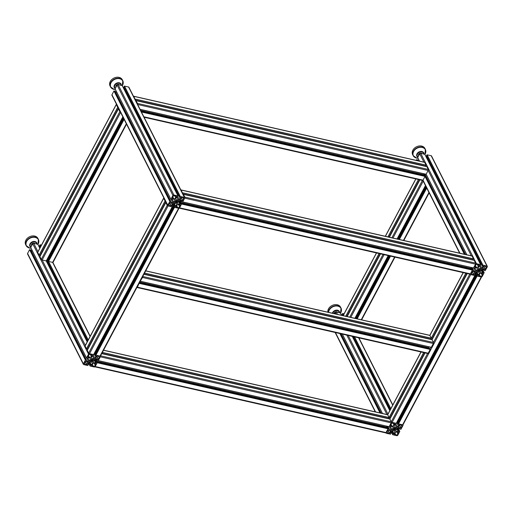 <?xml version="1.0" encoding="UTF-8"?>
<svg xmlns="http://www.w3.org/2000/svg" width="513" height="513" viewBox="0 0 513 513"><rect width="100%" height="100%" fill="white"/><g stroke="black" fill="none" stroke-linecap="round" stroke-linejoin="round"><path stroke-width="0.77" d="M92.507 361.03L92.193 361.607L91.865 361.255A1.141 0.872 -26.8 0 1 91 361.056L90.41 361.203L90.769 360.543A1.141 0.872 -26.8 0 1 91.199 359.741L91.545 359.074L91.865 359.427A1.141 0.872 -26.8 0 1 92.738 359.626L93.321 359.478L92.962 360.139A1.141 0.872 -26.8 0 1 92.532 360.94L91.519 359.087L92.635 361.319M30.716 247.542L86.537 357.946L88.55 354.156A0.763 0.584 -26.8 0 1 89.525 353.701L93.655 354.663L93.174 355.618L92.366 355.65L91.308 357.638L91.615 358.33L93.975 358.863L94.873 358.446L95.931 356.458L95.315 356.202L95.918 355.15L100.003 356.08A0.763 0.584 -26.8 0 1 100.336 356.836L98.329 360.613L97.169 360.395L97.38 359.748L95.232 359.26L94.334 359.677L93.174 361.857L93.481 362.556L95.63 363.044L96.188 362.435L97.201 362.685L95.187 366.526A0.763 0.584 -26.8 0 1 94.206 366.981L90.076 366.025L90.557 365.07L91.365 365.032L92.423 363.05L92.116 362.351L89.762 361.819L88.858 362.236L87.806 364.224L88.416 364.48L87.813 365.532L83.728 364.602A0.763 0.584 -26.8 0 1 83.395 363.852L85.402 360.068L86.562 360.286L86.351 360.934L88.499 361.421L89.403 361.005L90.557 358.824L90.256 358.132L88.108 357.638L87.55 358.247L86.537 357.997L30.716 247.542L32.723 243.758L88.55 354.156M37.834 244.316L33.704 243.303A0.763 0.584 153.2 0 0 32.723 243.758M39.86 246.522L39.405 247.375M41.476 245.067L39.976 244.81L39.495 245.804L40.296 247.292M30.742 249.978L29.581 249.671L27.574 253.454A0.763 0.584 153.2 0 0 27.548 253.948L83.369 364.339M32.415 250.966L31.139 250.677M95.95 357.523L96.944 355.926L98.567 356.298A1.526 1.167 -26.8 0 1 99.285 356.817A1.526 1.167 -26.8 0 1 99.233 357.805L98.239 359.401L96.617 359.029A1.526 1.167 -26.8 0 1 95.899 358.51A1.526 1.167 -26.8 0 1 95.95 357.523M87.781 363.159L86.986 364.666L85.164 364.384A1.526 1.167 -26.8 0 1 84.446 363.864A1.526 1.167 -26.8 0 1 84.498 362.877L85.299 361.376L87.12 361.652A1.526 1.167 -26.8 0 1 87.832 362.178A1.526 1.167 -26.8 0 1 87.781 363.159L87.005 361.627M94.347 363.294L96.046 363.717L95.238 365.314A1.526 1.167 -26.8 0 1 93.289 366.231L91.59 365.807L92.391 364.211A1.526 1.167 -26.8 0 1 94.347 363.294M89.384 357.388L87.691 356.965L88.492 355.368A1.526 1.167 -26.8 0 1 90.448 354.451L92.141 354.874L91.34 356.477A1.526 1.167 -26.8 0 1 89.384 357.388L88.428 355.49M92.353 355.663L93.975 358.863M93.315 355.362L94.873 358.446M92.064 362.345L92.423 363.05M86.812 358.08L88.499 361.421M87.851 357.946L89.403 361.005M90.205 358.119L90.557 358.824M176.882 202.34L176.568 202.911L176.248 202.564A1.141 0.872 -26.8 0 1 175.375 202.366L174.657 202.212L175.151 201.853A1.141 0.872 -26.8 0 1 175.574 201.045L175.921 200.384L176.241 200.737A1.141 0.872 -26.8 0 1 177.113 200.936L177.831 201.09L177.338 201.449A1.141 0.872 -26.8 0 1 176.914 202.25L175.901 200.397L177.011 202.629M115.092 88.852L170.912 199.249L172.926 195.466A0.763 0.584 -26.8 0 1 173.901 195.011L178.03 195.966L177.556 196.921L176.741 196.954L175.69 198.941L175.991 199.634L178.351 200.173L179.249 199.749L180.307 197.768L179.697 197.511L180.294 196.46L184.385 197.39A0.763 0.584 -26.8 0 1 184.718 198.14L182.705 201.923L181.551 201.705L181.756 201.058L179.608 200.564L178.71 200.987L177.549 203.167L177.857 203.86L180.005 204.347L180.563 203.744L181.576 203.994L179.563 207.836A0.763 0.584 -26.8 0 1 178.588 208.291L174.458 207.329L174.933 206.373L175.747 206.341L176.799 204.354L176.498 203.661L174.138 203.129L173.24 203.546L172.182 205.533L172.791 205.79L172.195 206.842L168.104 205.912A0.763 0.584 -26.8 0 1 167.77 205.155L169.899 201.32L170.938 201.596L170.733 202.244L172.881 202.731L173.779 202.308L174.939 200.128L174.632 199.435L172.483 198.948L171.926 199.557L170.912 199.307L115.092 88.852L117.105 85.068L172.926 195.466M122.209 85.626L118.08 84.613A0.763 0.584 153.2 0 0 117.105 85.068M124.236 87.832L123.787 88.685M123.883 87.018L179.697 197.422L123.883 87.018L124.358 86.12L180.178 196.517M184.744 197.646L128.917 87.255A0.763 0.584 153.2 0 0 128.564 86.992L124.358 86.12M115.117 91.288L113.963 90.981L111.949 94.758A0.763 0.584 153.2 0 0 111.924 95.251L167.745 205.649M116.797 92.276L115.515 91.987M180.326 198.832L181.127 197.325L182.949 197.608A1.526 1.167 -26.8 0 1 183.667 198.127A1.526 1.167 -26.8 0 1 183.609 199.115L182.814 200.615L180.993 200.339A1.526 1.167 -26.8 0 1 180.275 199.814A1.526 1.167 -26.8 0 1 180.326 198.832M172.163 204.469L171.169 206.066L169.54 205.694A1.526 1.167 -26.8 0 1 168.822 205.168A1.526 1.167 -26.8 0 1 168.88 204.187L169.675 202.68L171.496 202.962A1.526 1.167 -26.8 0 1 172.214 203.481A1.526 1.167 -26.8 0 1 172.163 204.469L171.387 202.936M178.729 204.604L180.422 205.02L179.621 206.624A1.526 1.167 -26.8 0 1 177.665 207.541L175.965 207.117L176.773 205.514A1.526 1.167 -26.8 0 1 178.729 204.604M173.76 198.698L172.067 198.274L172.868 196.671A1.526 1.167 -26.8 0 1 174.824 195.761L176.523 196.184L175.715 197.781A1.526 1.167 -26.8 0 1 173.76 198.698L172.804 196.8M176.735 196.973L178.351 200.173M177.69 196.665L179.249 199.749M176.446 203.648L176.799 204.354M171.188 199.39L172.881 202.731M172.233 199.256L173.779 202.308M174.58 199.422L174.939 200.128M116.028 87.095L115.951 86.113L116.938 85.376M115.951 86.113L116.239 86.691M116.214 85.915A1.834 1.398 -26.8 0 1 116.271 85.799A1.834 1.398 -26.8 0 1 117.221 84.901M118.291 84.658A1.834 1.398 -26.8 0 1 118.913 84.799M116.021 87.018A2.026 1.545 -26.8 0 1 116.887 84.696A2.026 1.545 -26.8 0 1 119.484 84.927M112.418 88.781A6.868 5.245 -26.8 0 1 110.539 86.921L110.026 85.915A6.868 5.245 -26.8 0 1 110.115 81.772A6.868 5.245 -26.8 0 1 116.271 77.316A6.868 5.245 -26.8 0 1 122.286 79.714L122.793 80.721A6.868 5.245 -26.8 0 1 123.178 83.343M31.652 245.785L31.569 244.804L32.563 244.073M31.569 244.804L31.864 245.381M31.838 244.605A1.834 1.398 -26.8 0 1 31.896 244.489A1.834 1.398 -26.8 0 1 32.845 243.592M33.909 243.354A1.834 1.398 -26.8 0 1 34.538 243.495M31.646 245.708A2.026 1.545 -26.8 0 1 32.505 243.386A2.026 1.545 -26.8 0 1 35.102 243.624M28.042 247.478A6.868 5.245 -26.8 0 1 26.157 245.612L25.65 244.605A6.868 5.245 -26.8 0 1 25.733 240.462A6.868 5.245 -26.8 0 1 31.889 236.006A6.868 5.245 -26.8 0 1 37.904 238.41L38.417 239.417A6.868 5.245 -26.8 0 1 38.802 242.033M165.795 201.25L165.058 201.032L163.673 198.294A0.763 0.333 -152 0 1 163.653 198.082L85.075 345.871A0.763 0.333 28 0 0 85.094 346.083L86.479 348.821L87.646 349.096L165.866 201.93M95.514 354.368L95.918 355.15L100.003 356.08A0.763 0.333 28 0 0 100.458 355.996L179.005 208.272M94.751 352.578L95.79 353.803M87.261 350.373L165.84 202.577L87.261 350.347L88.646 353.111A0.763 0.333 28 0 0 89.525 353.701L93.667 354.618L172.227 206.842L168.104 205.912A0.763 0.333 -152 0 1 167.232 205.322L165.84 202.577L166.212 202.616M178.954 208.284A0.763 0.333 -152 0 1 178.588 208.291L174.497 207.361L174.08 206.585M95.392 353.008L173.67 205.784M172.689 205.578L173.137 204.725M173.105 204.668L172.695 204.572M118.42 107.55L117.682 107.339L116.297 104.594A0.763 0.333 -152 0 1 116.278 104.383L37.699 252.178A0.763 0.333 28 0 0 37.712 252.383L39.103 255.128L40.264 255.403L118.49 108.237M48.139 260.675L48.543 261.457L52.627 262.387A0.763 0.333 28 0 0 53.076 262.303L126.538 124.146M47.376 258.885L48.414 260.104M39.905 256.635L41.271 259.418A0.763 0.333 28 0 0 42.149 260.001L46.292 260.925L122.863 116.881M118.465 108.859L39.886 256.673L118.465 108.859L118.836 108.923M48.01 259.315L123.293 117.733M120.452 112.123A0.763 0.333 -152 0 1 119.85 111.629L118.465 108.884M395.113 429.734L394.798 430.311L394.478 429.958A1.141 0.872 -26.8 0 1 393.606 429.759L392.887 429.605L393.381 429.246A1.141 0.872 -26.8 0 1 393.804 428.445L393.766 427.964L394.471 428.131A1.141 0.872 -26.8 0 1 395.343 428.329L396.062 428.483L395.568 428.842A1.141 0.872 -26.8 0 1 395.145 429.65L394.131 427.791M340.44 313.02L336.31 312.007A0.763 0.584 153.2 0 0 335.335 312.468L334.668 313.719M344.082 313.776L342.588 313.514L342.107 314.507L342.665 315.533M398.556 426.226L399.358 424.726L401.179 425.001A1.526 1.167 -26.8 0 1 401.897 425.527A1.526 1.167 -26.8 0 1 401.839 426.508L401.044 428.015L399.223 427.733A1.526 1.167 -26.8 0 1 398.505 427.214A1.526 1.167 -26.8 0 1 398.556 426.226M390.393 431.869L389.591 433.37L387.77 433.094A1.526 1.167 -26.8 0 1 387.052 432.568A1.526 1.167 -26.8 0 1 387.11 431.58L387.905 430.08L389.726 430.356A1.526 1.167 -26.8 0 1 390.444 430.882A1.526 1.167 -26.8 0 1 390.393 431.869L389.617 430.33M396.959 431.997L398.652 432.421L397.851 434.024A1.526 1.167 -26.8 0 1 395.895 434.934L394.196 434.511L395.004 432.914A1.526 1.167 -26.8 0 1 396.959 431.997M391.99 426.091L390.297 425.675L391.098 424.071A1.526 1.167 -26.8 0 1 393.054 423.161L394.754 423.578L393.946 425.181A1.526 1.167 -26.8 0 1 391.99 426.091L391.034 424.2M100.49 355.939A0.763 0.359 102.8 0 1 100.336 356.836L98.297 360.645L389.098 426.681L391.156 422.859A0.763 0.584 -26.8 0 1 392.131 422.404L396.26 423.366L395.786 424.322L394.972 424.354L393.92 426.341L394.221 427.034L396.581 427.573L397.479 427.149L398.537 425.162L397.928 424.905L398.409 423.911L402.615 424.783A0.763 0.584 -26.8 0 1 402.949 425.54L400.935 429.317L399.781 429.099L399.986 428.451L397.838 427.964L396.94 428.387L395.78 430.567L396.087 431.26L398.235 431.747L398.793 431.138L399.807 431.395L397.793 435.229A0.763 0.584 -26.8 0 1 396.818 435.684L392.689 434.729L393.163 433.774L393.978 433.741L395.029 431.754L394.728 431.061L392.368 430.522L391.47 430.946L390.412 432.927L391.021 433.184L390.54 434.184L386.334 433.305A0.763 0.584 -26.8 0 1 386 432.555L388.014 428.772L389.168 428.99L388.963 429.644L391.111 430.131L392.009 429.708L393.17 427.528L392.862 426.835L390.714 426.348L390.156 426.951L389.143 426.701L391.156 422.859A0.763 0.359 -77.2 0 0 391.259 421.814A0.763 0.333 28 0 0 392.131 422.404L396.273 423.321L474.833 275.545L470.716 274.615A0.763 0.584 -26.8 0 1 470.383 273.859L472.39 270.082L473.55 270.3L473.339 270.947L475.487 271.435L476.385 271.018L477.545 268.838L477.237 268.139L475.089 267.651L474.531 268.261L473.525 268.01L475.532 264.169A0.763 0.584 -26.8 0 1 476.513 263.714L480.643 264.67L480.162 265.631L479.354 265.663L478.296 267.651L478.603 268.344L480.957 268.876L481.861 268.459L482.913 266.471L482.303 266.215L482.906 265.163L486.991 266.093A0.763 0.584 -26.8 0 1 487.324 266.85L485.195 270.684L484.157 270.409L484.368 269.761L482.22 269.274L481.316 269.691L480.162 271.871L480.463 272.57L482.611 273.057L483.169 272.448L484.182 272.698L482.169 276.539A0.763 0.584 -26.8 0 1 481.194 276.994L477.064 276.039L477.545 275.083L478.353 275.045L479.411 273.063L479.104 272.365L476.744 271.832L475.846 272.249L474.788 274.237L475.404 274.493L474.801 275.545L470.716 274.615A0.763 0.333 -152 0 1 469.921 274.147M394.965 424.373L396.581 427.573M395.921 424.065L397.479 427.149M394.677 431.048L395.029 431.754M389.418 426.784L391.111 430.131M390.464 426.649L392.009 429.708M392.811 426.822L393.17 427.528M479.488 271.044L479.174 271.621L478.853 271.268A1.141 0.872 -26.8 0 1 477.988 271.069L477.398 271.217L477.757 270.556A1.141 0.872 -26.8 0 1 478.187 269.755L478.526 269.088L478.853 269.44A1.141 0.872 -26.8 0 1 479.719 269.639L480.309 269.492L479.95 270.152A1.141 0.872 -26.8 0 1 479.52 270.954L478.507 269.101L479.617 271.332M417.704 157.555L419.499 161.114L417.704 157.555L419.711 153.772L423.93 162.121M424.822 154.33L420.692 153.316A0.763 0.584 153.2 0 0 419.711 153.772M426.848 156.536L426.393 157.388M426.489 155.721L482.303 266.125L426.489 155.721L426.963 154.823L482.784 265.221M487.35 266.356L431.529 155.958A0.763 0.584 153.2 0 0 431.17 155.696L426.963 154.823M417.729 159.992L416.684 159.633L416.21 160.364M419.403 160.979L418.127 160.691M482.938 267.536L483.932 265.939L485.555 266.311A1.526 1.167 -26.8 0 1 486.273 266.831A1.526 1.167 -26.8 0 1 486.221 267.818L485.227 269.415L483.605 269.043A1.526 1.167 -26.8 0 1 482.887 268.523A1.526 1.167 -26.8 0 1 482.938 267.536M474.769 273.173L473.974 274.679L472.152 274.397A1.526 1.167 -26.8 0 1 471.434 273.878A1.526 1.167 -26.8 0 1 471.485 272.89L472.479 271.294L474.102 271.666A1.526 1.167 -26.8 0 1 474.82 272.191A1.526 1.167 -26.8 0 1 474.769 273.173L473.993 271.64M481.335 273.307L483.028 273.73L482.226 275.327A1.526 1.167 -26.8 0 1 480.271 276.244L478.578 275.821L479.379 274.224A1.526 1.167 -26.8 0 1 481.335 273.307M476.372 267.401L474.672 266.978L475.48 265.381A1.526 1.167 -26.8 0 1 477.43 264.464L479.129 264.888L478.328 266.484A1.526 1.167 -26.8 0 1 476.372 267.401L475.41 265.503M479.341 265.676L480.957 268.876M480.296 265.375L481.861 268.459M479.052 272.358L479.411 273.063M473.794 268.094L475.487 271.435M474.839 267.959L476.385 271.018M477.186 268.132L477.545 268.838M418.64 155.798L418.557 154.817L419.551 154.086M418.557 154.817L418.852 155.394M418.826 154.618A1.834 1.398 -26.8 0 1 418.884 154.503A1.834 1.398 -26.8 0 1 419.833 153.605M420.897 153.361A1.834 1.398 -26.8 0 1 421.526 153.509M418.634 155.721A2.026 1.545 -26.8 0 1 419.493 153.4A2.026 1.545 -26.8 0 1 422.09 153.637M415.03 157.491A6.868 5.245 -26.8 0 1 413.145 155.625L412.638 154.618A6.868 5.245 -26.8 0 1 412.721 150.476A6.868 5.245 -26.8 0 1 418.877 146.019A6.868 5.245 -26.8 0 1 424.892 148.424L425.399 149.43A6.868 5.245 -26.8 0 1 425.784 152.047M334.187 313.61L335.169 312.776M334.444 313.315A1.834 1.398 -26.8 0 1 334.502 313.193A1.834 1.398 -26.8 0 1 335.451 312.302M336.522 312.058A1.834 1.398 -26.8 0 1 337.144 312.199M334.059 313.578A2.026 1.545 -26.8 0 1 335.624 311.853A2.026 1.545 -26.8 0 1 337.714 312.327M327.884 312.173A6.868 5.245 -26.8 0 1 328.346 309.172A6.868 5.245 -26.8 0 1 334.502 304.709A6.868 5.245 -26.8 0 1 340.517 307.114L341.023 308.121A6.868 5.245 -26.8 0 1 341.408 310.743M420.974 351.963L387.681 414.575A0.763 0.333 28 0 0 387.7 414.786L389.085 417.531L390.252 417.8L424.777 352.822M398.126 423.071L398.524 423.86L402.615 424.783A0.763 0.333 28 0 0 403.064 424.706L481.611 276.975M397.357 421.282L398.402 422.507M389.886 419.038L391.259 421.814L389.829 419.063M481.56 276.988A0.763 0.333 -152 0 1 481.194 276.994L477.109 276.065L476.667 275.301L398.088 423.097M397.998 421.712L476.282 274.487M475.295 274.282L475.75 273.429M475.718 273.371L475.301 273.275M355.689 318.49L389.027 255.782M397.876 239.141L425.899 186.437M423.065 180.826A0.763 0.333 -152 0 1 422.545 180.454M101.792 353.489L388.521 418.608L389.085 417.531L387.7 414.786A0.763 0.359 -77.2 0 0 387.546 414.645A0.763 0.359 -77.2 0 0 387.347 414.709M386.917 427.804L386.642 426.117M385.462 432.722A0.763 0.359 -77.2 0 0 385.609 432.857A0.763 0.359 -77.2 0 0 386 432.555L388.014 428.772L387.623 427.983M96.149 359.466L95.835 360.049M97.162 360.382L95.886 360.094M386.545 427.072L96.45 361.203M96.803 361.96L97.194 362.749L95.187 366.526A0.763 0.359 102.8 0 1 94.943 366.801M143.98 274.141L430.708 339.266L431.279 338.182L429.888 335.438A0.763 0.359 -77.2 0 0 429.734 335.303A0.763 0.359 -77.2 0 0 429.541 335.361M140.491 281.297L431.286 347.333L433.344 343.518A0.763 0.359 -77.2 0 0 433.447 342.472L432.017 339.721M429.105 348.455L428.83 346.775M427.65 353.374A0.763 0.359 -77.2 0 0 427.804 353.515A0.763 0.359 -77.2 0 0 428.195 353.207L430.202 349.43L429.817 348.635M142.678 276.59A0.763 0.359 102.8 0 1 142.524 277.488L140.318 281.028M428.74 347.724L139.741 282.112M139.26 283.016L137.375 287.177A0.763 0.359 102.8 0 1 136.984 287.485A0.763 0.359 102.8 0 1 136.907 287.447M182.929 194.061L472.896 259.918L473.467 258.834L472.075 256.096A0.763 0.359 -77.2 0 0 471.928 255.955A0.763 0.359 -77.2 0 0 471.729 256.013M183.103 194.863L183.43 194.356L184.815 197.095A0.763 0.359 102.8 0 1 184.718 198.14L182.679 201.955L473.48 267.985L475.532 264.169A0.763 0.359 -77.2 0 0 475.634 263.124L474.204 260.373M471.293 269.107L471.017 267.427M469.837 274.025A0.763 0.359 -77.2 0 0 469.991 274.166A0.763 0.359 -77.2 0 0 470.383 273.859L472.39 270.082L472.005 269.293M180.877 190.009A0.763 0.359 102.8 0 1 181.108 189.925A0.763 0.359 102.8 0 1 181.262 190.066L182.493 193.202M180.525 200.775L180.217 201.359M181.147 200.916L181.551 201.705L180.268 201.404M470.928 268.376L180.826 202.513M181.179 203.263L181.57 204.052L179.563 207.836A0.763 0.359 102.8 0 1 179.319 208.111M135.727 101.164L136.035 100.644L137.439 103.402A0.763 0.359 102.8 0 1 137.458 104.139M426.854 166.667L136.035 100.644L426.829 166.68M133.502 96.316A0.763 0.359 102.8 0 1 133.733 96.232A0.763 0.359 102.8 0 1 133.88 96.367L135.118 99.503M140.087 109.34L426.098 174.292L428.156 170.476A0.763 0.359 -77.2 0 0 428.259 169.431L426.867 166.687M135.547 100.368L425.521 166.225L426.085 165.141L424.7 162.397A0.763 0.359 -77.2 0 0 424.546 162.262A0.763 0.359 -77.2 0 0 424.347 162.32M422.462 180.332A0.763 0.359 -77.2 0 0 422.616 180.467A0.763 0.359 -77.2 0 0 423.007 180.166L425.014 176.389L424.629 175.593M423.918 175.414L423.642 173.734M140.652 110.449L423.546 174.683M93.02 360.062L92.808 359.639M93.398 359.882L93.186 359.466M90.525 361.229L90.314 360.812M90.904 361.049L90.692 360.633M91.949 361.287L91.179 359.76L91.949 361.287M98.458 356.272L99.233 357.805M96.765 355.996L98.438 359.305M96.636 356.227L98.239 359.401M95.905 357.619L96.617 359.029M85.312 361.351L86.986 364.666M85.184 361.582L86.787 364.756M84.453 362.973L85.164 364.384M94.206 363.268L95.238 365.314M92.327 364.333L93.289 366.231M90.301 354.425L91.34 356.477M91.782 359.395L91.615 359.074L91.782 359.395M93.449 359.78L93.283 359.453M92.962 360.139L92.68 359.581M92.532 360.94L91.583 359.068M92.577 361.421L91.417 359.132M92.193 361.607L91.231 359.703M91.865 361.255L91.134 359.799M91 361.056L90.756 360.581M33.704 243.303L37.949 251.697M39.783 255.327L40.174 256.102M120.613 112.43L42.149 260.001L85.325 345.396M87.159 349.026L87.55 349.795M37.789 244.233L39.802 248.215M122.844 116.849L46.234 260.931L87.178 341.908M87.678 340.978L46.754 260.046L87.672 340.985M94.129 353.752L95.322 356.112L94.129 353.746M39.501 245.708L40.296 247.279M39.976 244.81L40.777 246.387M47.228 259.155L88.153 340.081M94.61 352.848L95.803 355.208M40.097 244.759L40.848 246.246M47.305 259.014L48.126 260.642M124.108 119.337L48.543 261.457L88.223 339.939M94.681 352.707L95.508 354.336M126.339 123.755L52.627 262.387L90.083 336.451M97.175 360.299L96.835 359.626L97.169 360.306M94.123 360.068L95.63 363.044M94.2 359.927L95.745 362.986M94.507 359.6L95.989 362.524M94.706 359.504L96.188 362.435M95.463 359.312L97.156 362.653M90.083 365.961L88.518 362.877L90.076 365.968M89.076 362.14L90.557 365.07M89.268 362.043L90.75 364.974M89.628 361.877L91.25 365.089M89.743 361.825L91.365 365.032M88.024 363.807L88.345 364.429M27.574 253.454L83.395 363.852M29.581 249.671L85.402 360.068M29.703 249.619L85.524 360.017M30.671 249.837L86.492 360.235M177.395 201.365L177.184 200.949M177.774 201.192L177.562 200.775M174.901 202.532L174.689 202.122M175.279 202.359L175.068 201.942M176.325 202.59L175.555 201.064L176.331 202.597M182.84 197.582L183.609 199.115M181.14 197.306L182.814 200.615M181.012 197.537L182.615 200.705M180.281 198.929L180.993 200.339M169.688 202.661L171.361 205.969M169.566 202.891L171.169 206.066M168.828 204.283L169.54 205.694M178.582 204.578L179.621 206.624M176.703 205.642L177.665 207.541M174.683 195.735L175.715 197.781M177.831 201.09L177.665 200.756M177.338 201.449L177.056 200.884M176.914 202.25L175.965 200.371M176.953 202.731L175.799 200.442M176.568 202.911L175.606 201.006M176.248 202.564L175.51 201.109M175.375 202.366L175.138 201.891M118.08 84.613L173.901 195.011M122.171 85.543L177.992 195.934M124.473 86.062L180.294 196.46M128.564 86.992L184.385 197.39M181.198 200.929L181.551 201.615L181.211 200.929M178.505 201.378L180.005 204.347M178.575 201.237L180.121 204.296M178.89 200.904L180.371 203.834M179.082 200.814L180.563 203.744M179.845 200.621L181.531 203.962M174.458 207.329L172.9 204.187M173.452 203.443L174.933 206.373M173.65 203.353L175.132 206.284M174.003 203.186L175.626 206.399M174.125 203.135L175.747 206.341M172.406 205.117L172.721 205.739M111.949 94.758L167.77 205.155M113.963 90.981L169.784 201.378M114.078 90.923L169.899 201.32M115.047 91.147L170.867 201.545M115.399 88.274A3.392 2.591 -26.8 0 1 116.496 83.715A3.392 2.591 -26.8 0 1 120.997 85.273M115.233 88.595A3.841 2.937 -26.8 0 1 114.316 85.28A3.841 2.937 -26.8 0 1 118.529 82.721A3.841 2.937 -26.8 0 1 121.369 85.357M110.885 83.042A6.707 5.124 -26.8 0 1 119.676 78.745A6.707 5.124 -26.8 0 1 122.312 85.767L122.793 80.721A6.868 5.245 -26.8 0 0 116.778 78.316A6.868 5.245 -26.8 0 0 110.622 82.779A6.868 5.245 -26.8 0 0 110.539 86.921L114.213 89.448L115.412 89.544A6.707 5.124 -26.8 0 1 114.271 89.448A6.707 5.124 -26.8 0 1 110.885 83.042M31.024 246.965A3.392 2.591 -26.8 0 1 32.114 242.405A3.392 2.591 -26.8 0 1 36.622 243.964M30.851 247.285A3.841 2.937 -26.8 0 1 29.94 243.976A3.841 2.937 -26.8 0 1 34.153 241.418A3.841 2.937 -26.8 0 1 36.994 244.053M37.936 244.464L38.417 239.417A6.868 5.245 -26.8 0 0 32.402 237.012A6.868 5.245 -26.8 0 0 26.246 241.469A6.868 5.245 -26.8 0 0 26.157 245.612L29.837 248.138L31.037 248.241A6.707 5.124 -26.8 0 1 29.889 248.138A6.707 5.124 -26.8 0 1 26.503 241.732A6.707 5.124 -26.8 0 1 35.301 237.442A6.707 5.124 -26.8 0 1 37.93 244.457M85.094 346.083L163.673 198.294M165.058 201.032L86.479 348.821M100.003 356.08L178.588 208.291M95.918 355.15L174.497 207.361M95.809 355.079L174.394 207.29M95.482 354.432L174.067 206.643M93.61 354.63L172.195 206.842M89.525 353.701L168.104 205.912M88.646 353.111L167.232 205.322M87.556 349.116L165.84 201.878M86.582 348.891L165.167 201.102M37.712 252.383L116.297 104.594M117.682 107.339L39.103 255.128M48.434 261.386L124.037 119.202M48.107 260.732L123.704 118.554M41.271 259.418L119.85 111.629M40.174 255.416L118.465 108.179M39.206 255.198L117.785 107.409M395.241 430.029L394.112 427.797M395.626 428.765L395.414 428.342M396.004 428.586L395.792 428.169M393.131 429.932L392.92 429.516M393.509 429.753L393.298 429.336M394.555 429.99L393.785 428.464L394.561 429.99M401.07 424.976L401.839 426.508M399.37 424.706L401.044 428.015M399.242 424.931L400.845 428.105M398.511 426.322L399.223 427.733M387.918 430.061L389.591 433.37M387.796 430.292L389.399 433.459M387.058 431.683L387.77 433.094M396.812 431.972L397.851 434.024M394.933 433.036L395.895 434.934M392.913 423.135L393.946 425.181M394.388 428.099L394.228 427.778L394.388 428.099M396.062 428.483L395.895 428.156M395.568 428.842L395.286 428.284M395.145 429.65L394.196 427.771M395.183 430.131L394.029 427.842M394.798 430.311L393.837 428.406M394.478 429.958L393.74 428.502M393.606 429.759L393.368 429.291M335.335 312.468L336.137 314.052M346.788 335.117L386.93 414.51M388.79 418.185L389.155 418.903M382.499 413.504L342.357 334.11L382.493 413.497M336.31 312.007L337.503 314.36M348.154 335.431L387.937 414.1M389.771 417.729L390.156 418.499M340.401 312.936L341.587 315.29M352.239 336.355L389.79 410.612M390.284 409.682L353.329 336.605L390.278 409.695M397.934 424.809L396.741 422.449L397.928 424.815M342.113 314.411L342.678 315.533M342.588 313.514L343.383 315.091M354.38 336.842L390.759 408.784M397.216 421.551L398.409 423.911M342.703 313.462L343.46 314.95M354.547 336.881L390.835 408.649M397.293 421.41L398.114 423.045M358.632 337.81L392.689 405.161M399.781 429.003L399.441 428.329L399.781 429.015M396.735 428.772L398.235 431.747M396.805 428.637L398.351 431.69M397.12 428.304L398.601 431.234M397.312 428.214L398.793 431.138M398.075 428.015L399.762 431.362M391.124 431.587L392.689 434.678L391.13 431.58M391.682 430.843L393.163 433.774M391.881 430.753L393.362 433.684M392.233 430.587L393.856 433.793M392.355 430.529L393.978 433.741M390.637 432.51L390.951 433.132M335.431 332.539L375.574 411.926M339.863 333.546L380.005 412.933M386.674 426.13L387.597 427.957M340.023 333.585L380.165 412.971M386.84 426.168L388.129 428.721M340.991 333.803L381.14 413.189M387.809 426.386L389.098 428.939M389.143 426.701L98.329 360.613M480.008 270.069L479.796 269.652M480.386 269.896L480.174 269.479M477.507 271.242L477.302 270.826M477.885 271.063L477.674 270.646M478.937 271.3L478.161 269.774L478.937 271.3M485.445 266.285L486.221 267.818M483.746 266.01L485.42 269.319M483.624 266.241L485.227 269.415M482.887 267.632L483.605 269.043M472.3 271.364L473.974 274.679M472.172 271.595L473.775 274.769M471.441 272.987L472.152 274.397M481.194 273.282L482.226 275.327M479.315 274.346L480.271 276.244M477.289 264.439L478.328 266.484M478.77 269.408L478.603 269.081L478.77 269.408M480.437 269.793L480.271 269.46M479.95 270.152L479.661 269.594M479.52 270.954L478.571 269.081M479.565 271.435L478.405 269.145M479.174 271.621L478.212 269.716M478.853 271.268L478.116 269.812M477.988 271.069L477.744 270.595M425.79 165.795L426.156 166.513M137.651 104.517L428.156 170.476L471.312 255.814M473.172 259.495L473.531 260.206M466.881 254.807L426.149 174.253L466.875 254.807M420.692 153.316L476.513 263.714M424.777 154.246L480.598 264.644M427.085 154.766L482.906 265.163M431.17 155.696L486.991 266.093M484.163 270.313L483.823 269.633L484.157 270.319M481.111 270.082L482.611 273.057M481.188 269.941L482.733 272.999M481.495 269.607L482.977 272.538M481.688 269.517L483.169 272.448M482.451 269.325L484.144 272.666M477.064 275.975L475.506 272.89L477.064 275.981M476.064 272.153L477.545 275.083M476.256 272.057L477.738 274.987M476.615 271.89L478.238 275.103M476.731 271.839L478.353 275.045M475.012 273.82L475.327 274.442M143.852 116.784L423.007 180.166L459.949 253.236M416.569 159.684L417.005 160.543M423.674 173.74L424.597 175.568M141.434 112.001L425.014 176.389L464.38 254.243M471.056 267.433L471.979 269.261M416.684 159.633L417.165 160.582M423.841 173.779L464.547 254.281M471.216 267.472L472.505 270.024M417.659 159.851L418.14 160.806M424.809 173.997L465.515 254.499M472.184 267.696L473.48 270.248M473.525 267.953L182.705 201.923M418.005 156.978A3.392 2.591 -26.8 0 1 419.102 152.419A3.392 2.591 -26.8 0 1 423.61 153.977M417.839 157.299A3.841 2.937 -26.8 0 1 416.922 153.983A3.841 2.937 -26.8 0 1 421.141 151.425A3.841 2.937 -26.8 0 1 423.975 154.067M413.491 151.745A6.707 5.124 -26.8 0 1 422.289 147.455A6.707 5.124 -26.8 0 1 424.918 154.471L425.399 149.43A6.868 5.245 -26.8 0 0 419.384 147.026A6.868 5.245 -26.8 0 0 413.228 151.482A6.868 5.245 -26.8 0 0 413.145 155.625L416.825 158.151L418.024 158.254A6.707 5.124 -26.8 0 1 416.877 158.151A6.707 5.124 -26.8 0 1 413.491 151.745M332.834 313.302A3.392 2.591 -26.8 0 1 336.316 310.621A3.392 2.591 -26.8 0 1 339.228 312.673M332.353 313.193A3.841 2.937 -26.8 0 1 332.546 312.68A3.841 2.937 -26.8 0 1 336.759 310.121A3.841 2.937 -26.8 0 1 339.6 312.757M328.609 312.34A6.707 5.124 -26.8 0 1 329.115 310.436A6.707 5.124 -26.8 0 1 337.907 306.146A6.707 5.124 -26.8 0 1 340.542 313.167M328.326 312.276A6.868 5.245 -26.8 0 1 328.852 310.179A6.868 5.245 -26.8 0 1 335.008 305.716A6.868 5.245 -26.8 0 1 341.023 308.121L340.542 313.174M103.504 350.264L387.7 414.786L421.09 351.989M145.698 270.915L429.888 335.438L463.277 272.64M465.817 273.217L431.279 338.182L144.544 273.083M143.967 274.16L430.631 339.394M423.629 352.566L389.085 417.531L102.356 352.425M402.615 424.783L481.194 276.994M398.524 423.86L477.109 276.065M398.421 423.789L477 275.994M398.094 423.135L476.673 275.346M396.222 423.334L474.801 275.545M392.131 422.404L470.716 274.615M100.554 355.817L391.259 421.814L427.598 353.463M430.016 348.917L430.907 347.243M142.742 276.469L433.447 342.472L469.786 274.122M389.848 419.057L101.709 353.637L389.867 419.076L425.059 352.893L389.867 419.05M467.234 273.538L432.049 339.715L143.903 274.295L432.061 339.728L467.247 273.544M431.779 339.651L466.965 273.48M390.162 417.819L424.726 352.816M431.728 339.644L466.913 273.467M389.194 417.601L423.757 352.591M430.76 339.42L465.945 273.249M343.21 315.655L376.555 252.954M385.398 236.313L415.902 178.947M418.441 179.524L387.937 236.884M379.088 253.531L345.749 316.232M361.261 319.753L394.606 257.051M403.449 240.411L428.945 192.458M357.176 318.829L390.515 256.122M399.364 239.481L426.713 188.047M357.048 318.797L390.387 256.096M399.236 239.449L426.643 187.905M356.445 318.663L389.784 255.955M398.633 239.314L426.316 187.258L398.614 239.308M354.9 318.31L388.238 255.602L354.913 318.31M425.476 185.603L397.1 238.968L425.469 185.584M354.868 318.304L388.213 255.596M397.056 238.955L425.457 185.552M350.783 317.374L384.122 254.672M392.971 238.032L423.219 181.14M349.719 317.137L383.064 254.429M391.906 237.788L422.411 180.422M347.179 316.559L380.524 253.852L347.166 316.553M389.373 237.211L419.871 179.845L389.354 237.211M346.897 316.495L380.236 253.788M389.085 237.147L419.589 179.781L389.11 237.153M346.846 316.483L380.191 253.775M389.034 237.134L419.538 179.774M345.877 316.264L379.216 253.557M388.065 236.916L418.57 179.55M389.072 417.653L102.292 352.54M388.597 418.55L101.818 353.438M391.156 422.859L100.336 356.836M387.693 427.996L96.88 361.973M388.027 428.65L97.207 362.62M388.014 428.772L97.194 362.749M386 432.555L95.187 366.526M431.266 338.304L144.48 273.198M430.785 339.202L144.006 274.089M433.344 343.518L142.524 277.488M431.337 347.295L140.517 281.265M429.888 348.654L139.427 282.708L429.856 348.622M430.215 349.302L139.395 283.272M430.202 349.43L139.382 283.4M428.195 353.207L137.375 287.177M472.075 256.096L181.262 190.066M473.467 258.834L182.647 192.805M473.454 258.962L182.634 192.933M472.98 259.86L182.897 193.997M183.41 194.337L474.23 260.367L183.43 194.356M475.634 263.124L184.815 197.095M475.532 264.169L184.718 198.14M472.075 269.306L181.256 203.276M472.402 269.953L181.583 203.93M472.39 270.082L181.57 204.052M470.383 273.859L179.563 207.836M426.149 174.253L140.068 109.301M137.439 103.402L428.259 169.431M135.515 100.298L425.598 166.161M135.259 99.24L426.079 165.263M135.272 99.112L426.085 165.141M133.88 96.367L424.7 162.397M141.364 111.853L425.027 176.26M141.03 111.206L424.693 175.613M37.834 244.265L39.815 248.189M46.266 260.937L87.197 341.882M39.495 245.804L40.27 247.337M46.728 260.104L87.646 341.03M94.103 353.797L95.315 356.202M52.865 262.406L90.198 336.233M96.771 359.607L97.169 360.395M95.495 359.318L97.201 362.685M88.505 362.909L90.076 366.025M88.05 363.762L88.416 364.48M30.742 249.889L86.562 360.286M30.716 247.599L86.537 357.997M122.209 85.568L178.03 195.966M123.877 87.114L179.697 197.511M179.871 200.628L181.576 203.994M172.426 205.072L172.791 205.79M115.117 91.199L170.938 201.596M115.092 88.909L170.912 199.307M95.482 354.387L174.061 206.598M93.667 354.618L172.246 206.835M87.646 349.096L165.879 201.955M48.1 260.694L123.691 118.529M46.292 260.925L122.87 116.893M40.264 255.403L118.503 108.262M340.44 312.968L341.62 315.296M352.271 336.361L389.803 410.586M474.852 275.539L396.26 423.366M342.107 314.507L342.613 315.521M353.271 336.592L390.258 409.733M396.709 422.5L397.928 424.905M358.888 337.868L392.804 404.943M399.377 428.317L399.781 429.099M398.101 428.022L399.807 431.395M391.111 431.613L392.689 434.729M390.656 432.465L391.021 433.184M335.124 332.469L375.266 411.856M341.042 333.816L381.191 413.202M387.86 426.399L389.168 428.99M342.325 334.104L382.467 413.491M424.822 154.278L480.643 264.67M426.483 155.817L482.303 266.215M483.759 269.62L484.157 270.409M482.483 269.331L484.182 272.698M475.493 272.922L477.064 276.039M475.038 273.775L475.404 274.493M422.84 180.384L459.642 253.166M417.729 159.902L418.191 160.813M424.86 174.01L465.567 254.512M472.236 267.703L473.55 270.3M417.697 157.613L419.467 161.108M426.13 174.279L466.843 254.801M429.811 335.342L463.162 272.615M390.252 417.8L424.796 352.829M431.805 339.657L466.99 273.487M343.094 315.63L376.439 252.928M385.282 236.281L415.786 178.922M361.627 319.836L394.965 257.135M403.814 240.494L429.144 192.856M356.42 318.656L389.765 255.949M346.923 316.495L380.261 253.794M387.546 414.645L103.555 350.167M388.521 418.608L101.779 353.508M389.098 426.681L98.291 360.652M387.668 427.97L96.848 361.941M385.609 432.857L94.879 366.846M429.734 335.303L145.743 270.826M431.286 347.333L140.472 281.304M427.804 353.515L136.984 287.485M471.928 255.955L181.108 189.925M472.896 259.918L182.942 194.087M473.48 267.985L182.666 201.962M472.043 269.28L181.224 203.251M469.991 274.166L179.255 208.156M135.56 100.388L425.521 166.225M133.733 96.232L424.546 162.262M144.076 117.233L422.616 180.467M141.017 111.18L424.668 175.581M140.094 109.352L426.098 174.292"/></g></svg>

